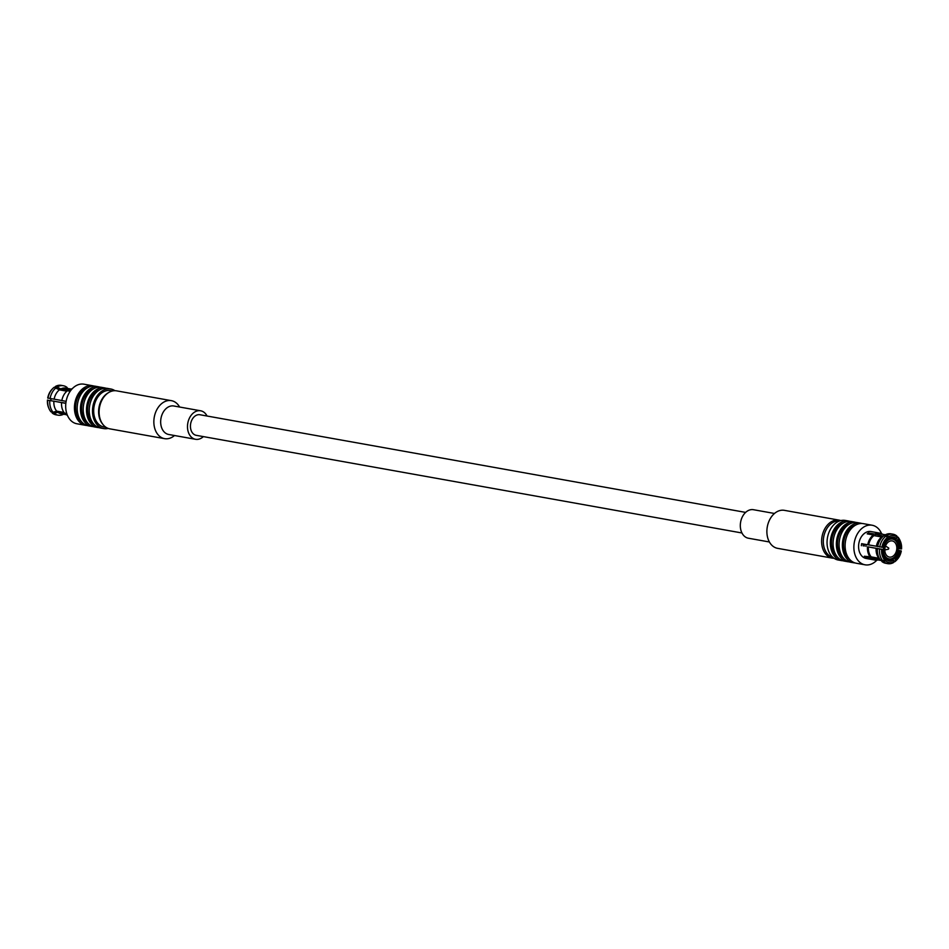 <?xml version="1.0" encoding="UTF-8"?>
<svg xmlns="http://www.w3.org/2000/svg" width="949" height="949" viewBox="0 0 949 949"><rect width="100%" height="100%" fill="white"/><g stroke="black" fill="none" stroke-linecap="round" stroke-linejoin="round"><path stroke-width="1.42" d="M745.629 512.401L199.931 414.749A10.451 7.556 100.1 0 0 192.22 419.328A10.451 7.556 100.1 0 0 196.241 435.33L741.952 532.982M840.802 520.586A19.3 13.938 100.1 0 0 839.153 520.147A19.3 13.938 100.1 0 0 822.024 536.683A19.3 13.938 100.1 0 0 832.356 558.142A19.3 13.938 100.1 0 0 834.052 558.297M839.153 520.147L784.42 510.348A19.3 13.938 100.1 0 0 767.29 526.897A19.3 13.938 100.1 0 0 777.622 548.344L832.356 558.142M774.491 513.48L753.459 509.708A14.472 10.463 100.1 0 0 740.623 522.116A14.472 10.463 100.1 0 0 748.358 538.213L769.39 541.974M855.974 522.436A20.107 14.52 100.1 0 0 854.622 522.092A20.107 14.52 100.1 0 0 839.794 530.894A20.107 14.52 100.1 0 0 847.54 561.678A20.107 14.52 100.1 0 0 848.916 561.832M843.637 558.285A18.494 13.369 -79.9 0 1 842.368 557.205A18.494 13.369 -79.9 0 1 838.133 538.474A18.494 13.369 -79.9 0 1 849.782 523.931M854.622 522.092L851.336 521.511A20.107 14.52 100.1 0 0 836.508 530.313A20.107 14.52 100.1 0 0 844.254 561.084L847.54 561.678M837.611 557.205A18.494 13.369 -79.9 0 1 836.354 556.138A18.494 13.369 -79.9 0 1 832.119 537.407A18.494 13.369 -79.9 0 1 843.768 522.852M849.948 521.357A20.107 14.52 100.1 0 0 848.596 521.013A20.107 14.52 100.1 0 0 833.768 529.815A20.107 14.52 100.1 0 0 841.514 560.598A20.107 14.52 100.1 0 0 842.902 560.752M848.596 521.013L845.31 520.432A20.107 14.52 100.1 0 0 830.482 529.234A20.107 14.52 100.1 0 0 838.228 560.017L841.514 560.598M832.866 557.395A18.494 13.369 -79.9 0 1 823.696 536.992A18.494 13.369 -79.9 0 1 839.379 521.025M861.989 523.504A20.107 14.52 100.1 0 0 860.636 523.172L857.362 522.591A20.107 14.52 100.1 0 0 842.522 531.381A20.107 14.52 100.1 0 0 850.268 562.164L853.554 562.757A20.107 14.52 100.1 0 0 854.942 562.911M860.636 523.172A20.107 14.52 100.1 0 0 845.808 531.974A20.107 14.52 100.1 0 0 853.554 562.757M849.652 559.352A18.494 13.369 -79.9 0 1 848.394 558.285A18.494 13.369 -79.9 0 1 844.159 539.554A18.494 13.369 -79.9 0 1 855.808 525.011M872.131 525.236L863.376 523.658A20.107 14.52 100.1 0 0 848.548 532.46A20.107 14.52 100.1 0 0 850.375 560.112A20.107 14.52 100.1 0 0 856.295 563.243L865.049 564.809A20.107 14.52 -79.9 0 1 859.13 561.678A20.107 14.52 -79.9 0 1 855.464 538.071A20.107 14.52 -79.9 0 1 872.131 525.236A20.107 14.52 -79.9 0 1 881.597 533.694M876.852 560.159A20.107 14.52 -79.9 0 1 865.049 564.809M878.11 559.957A13.677 9.881 -79.9 0 1 875.049 560.064L866.188 558.475A13.677 9.881 -79.9 0 1 858.869 543.279A13.677 9.881 -79.9 0 1 871.004 531.559L879.865 533.148A13.677 9.881 -79.9 0 1 882.7 534.311M897.422 537.276L896.829 535.995A14.959 10.807 -79.9 0 0 893.009 534.192L890.933 533.824A14.959 10.807 -79.9 0 0 885.263 534.845L888.869 536.576A13.677 9.881 -79.9 0 1 897.422 537.276L895.737 539.186L890.043 538.166M897.813 539.744L896.888 540.313A11.258 8.138 -79.9 0 1 899.261 548.688L901.55 548.925A13.677 9.881 -79.9 0 0 900.542 541.713L900.174 540.8A14.959 10.807 -79.9 0 0 897.979 537.122L898.573 538.403L897.813 539.744A12.064 8.719 -79.9 0 1 900.387 548.83M897.979 537.122L897.291 536.992M894.575 539.898L896.888 540.313M865.962 556.541L865.488 557.36A13.677 9.881 100.1 0 1 864.337 556.244L871.206 556.885A13.025 9.407 -79.9 0 1 868.394 546.932L882.784 549.435A11.258 8.138 -79.9 0 0 885.18 557.763L884.587 559.874A13.677 9.881 -79.9 0 1 881.609 549.341L868.394 546.932M879.842 559.341L865.488 557.36M883.934 561.844L881.846 561.476A14.959 10.807 -79.9 0 0 885.666 563.267L887.742 563.647A14.959 10.807 -79.9 0 1 883.934 561.844L886.496 559.649L885.263 558.688M871.206 556.885L878.928 558.261A13.025 9.407 -79.9 0 1 878.904 558.237L880.589 560.218A14.959 10.807 -79.9 0 0 880.696 560.349L882.784 560.717L884.587 559.874M878.904 558.237A13.025 9.407 -79.9 0 1 876.117 548.308M880.589 560.218A14.959 10.807 -79.9 0 1 877.398 548.676M882.784 560.717A14.959 10.807 -79.9 0 1 879.474 549.056M898.573 538.403A13.677 9.881 -79.9 0 1 900.542 541.713M885.346 558.534A12.064 8.719 -79.9 0 1 882.784 549.435L881.609 549.341M870.47 557.348A13.677 9.881 -79.9 0 1 867.493 546.814M887.718 538.415L888.928 538.629A11.258 8.138 -79.9 0 1 893.021 537.953A11.258 8.138 -79.9 0 1 895.737 539.186M875.049 560.064A13.677 9.881 -79.9 0 1 871.621 558.463M883.044 547.407A12.064 8.719 -79.9 0 1 887.861 538.925L887.517 539.542A11.258 8.138 -79.9 0 0 883.08 547.359L868.655 544.904A13.025 9.407 -79.9 0 1 873.934 535.616L873.329 534.963A13.677 9.881 -79.9 0 0 867.754 544.785L861.621 543.682A13.677 9.881 100.1 0 0 861.36 545.722M873.329 534.963L867.208 533.86A13.677 9.881 100.1 0 1 868.62 532.958L874.741 534.05A13.677 9.881 -79.9 0 1 879.865 533.148M863.341 543.991A11.258 8.138 100.1 0 0 863.115 545.865M898.169 548.486L899.261 548.688M900.126 550.859L899 550.717A11.258 8.138 -79.9 0 1 894.551 558.534L895.31 559.352A12.064 8.719 -79.9 0 0 900.126 550.859L901.289 550.954A13.677 9.881 -79.9 0 1 897.41 559.21A13.677 9.881 -79.9 0 1 895.714 560.776L894.278 561.618M898.94 550.444L901.289 550.954M897.92 550.527L899 550.717M867.754 544.785L868.655 544.904M876.378 546.28A13.025 9.407 -79.9 0 1 881.657 536.992L873.934 535.616M877.659 546.648A14.959 10.807 -79.9 0 1 883.851 535.758L881.657 536.992M879.735 547.015A14.959 10.807 -79.9 0 1 885.927 536.126L883.851 535.758M897.41 559.21L896.746 559.934A14.959 10.807 -79.9 0 1 894.824 561.713M881.87 547.312A13.677 9.881 -79.9 0 1 887.457 537.49L885.927 536.126M887.861 538.925L887.457 537.49M895.714 560.776L895.31 559.352M892.819 558.226L894.551 558.534M888.869 536.576L888.928 538.629M874.741 534.05L883.056 536.078L885.263 534.845M868.964 534.18L868.62 532.958M887.742 563.647A14.959 10.807 -79.9 0 0 893.424 562.627L894.302 561.689L893.139 559.447A11.258 8.138 -79.9 0 1 889.047 560.124A11.258 8.138 -79.9 0 1 886.33 558.89M890.423 558.961L893.139 559.447M881.004 560.479L875.607 559.507A13.025 9.407 -79.9 0 1 872.356 558.012M875.346 534.702A13.025 9.407 -79.9 0 1 880.197 533.86L885.37 534.785M887.339 535.212A14.959 10.807 -79.9 0 1 893.009 534.192M894.302 561.689A13.677 9.881 -79.9 0 1 885.737 560.989M893.899 560.254A12.064 8.719 -79.9 0 1 886.496 559.649M889.272 538.012A12.064 8.719 -79.9 0 1 896.663 538.617M886.212 544.512A8.209 5.931 -79.9 0 1 892.262 540.918A8.209 5.931 -79.9 0 1 896.651 550.04A8.209 5.931 -79.9 0 1 889.367 557.075A8.209 5.931 -79.9 0 1 886.212 544.512M885.168 543.504A10.048 7.26 -79.9 0 1 892.582 539.103A10.048 7.26 -79.9 0 1 897.968 550.278A10.048 7.26 -79.9 0 1 889.047 558.89A10.048 7.26 -79.9 0 1 885.168 543.504M864.254 546.066A11.258 8.138 -79.9 0 1 864.492 544.204M865.951 546.375A10.048 7.26 -79.9 0 1 866.164 544.501M888.774 548.083L888.513 549.174L888.774 548.083M888.513 549.174L884.99 549.922A2.005 1.447 -79.9 0 1 884.812 549.946M51.044 398.699A10.048 7.26 100.1 0 0 50.831 400.514M47.45 400.075A13.677 9.881 100.1 0 0 48.458 407.287L48.826 408.2A14.959 10.807 100.1 0 1 47.723 400.217L65.849 403.195M48.826 408.2A14.959 10.807 100.1 0 0 51.021 411.878L53.108 412.257L56.691 411.131L64.01 412.435M47.723 400.217L49.799 400.585A14.959 10.807 100.1 0 0 53.108 412.257M49.799 400.585L53.879 401.178A13.025 9.407 100.1 0 0 56.691 411.131M53.879 401.178L61.566 402.601A13.677 9.881 100.1 0 0 64.544 413.123L66.75 413.515M61.566 402.601L65.837 403.361M70.214 391.249L67.415 390.751A13.677 9.881 100.1 0 0 61.827 400.573L66.122 401.332M54.14 399.149A13.025 9.407 100.1 0 1 59.419 389.861L54.176 387.287A14.959 10.807 100.1 0 0 52.254 389.066L51.59 389.79A13.677 9.881 100.1 0 0 47.711 398.046L61.839 400.525M52.254 389.066A14.959 10.807 100.1 0 0 47.984 398.177M56.252 387.667A14.959 10.807 100.1 0 0 50.06 398.556M59.419 389.861L66.869 391.19M54.722 387.382L55.576 386.373L60.831 388.948L70.961 390.217M66.3 414.689L61.092 413.752A13.025 9.407 100.1 0 1 57.842 412.257L67.082 414.499M70.89 389.043L65.683 388.105A13.025 9.407 100.1 0 0 60.831 388.948M72.148 388.841A13.677 9.881 100.1 0 0 68.826 389.837M65.695 414.25A13.677 9.881 100.1 0 0 67.403 415.306M57.842 412.257L54.259 413.373L52.171 413.005A14.959 10.807 100.1 0 0 55.991 414.808L58.067 415.176A14.959 10.807 100.1 0 0 63.63 414.215M67.154 387.524A14.959 10.807 100.1 0 0 63.334 385.733L61.258 385.353A14.959 10.807 100.1 0 0 55.576 386.373M54.259 413.373A14.959 10.807 100.1 0 0 58.067 415.176M63.334 385.733A14.959 10.807 100.1 0 0 57.664 386.753M92.705 385.757L83.951 384.191A20.107 14.52 100.1 0 0 66.11 401.415A20.107 14.52 100.1 0 0 76.869 423.764L85.624 425.342A20.107 14.52 -79.9 0 1 77.877 394.559A20.107 14.52 -79.9 0 1 92.705 385.757A20.107 14.52 -79.9 0 1 94.058 386.089M87.011 425.496A20.107 14.52 -79.9 0 1 85.624 425.342M87.866 387.595A18.494 13.369 100.1 0 0 76.015 403.195A18.494 13.369 100.1 0 0 81.721 421.937M93.026 426.564A20.107 14.52 -79.9 0 1 91.638 426.409L88.364 425.828A20.107 14.52 -79.9 0 1 80.606 395.045A20.107 14.52 -79.9 0 1 95.446 386.243L98.732 386.836A20.107 14.52 -79.9 0 1 100.084 387.168M91.638 426.409A20.107 14.52 -79.9 0 1 83.892 395.626A20.107 14.52 -79.9 0 1 98.732 386.836M93.892 388.663A18.494 13.369 100.1 0 0 82.029 404.274A18.494 13.369 100.1 0 0 87.747 423.017M108.518 392.649A18.494 13.369 100.1 0 0 99.004 407.311A18.494 13.369 100.1 0 0 102.848 424.345M106.063 427.358L103.963 426.991A18.494 13.369 -79.9 0 1 96.845 398.663A18.494 13.369 -79.9 0 1 110.487 390.573L112.587 390.941M108.198 428.414A20.107 14.52 -79.9 0 1 103.69 428.568A20.107 14.52 -79.9 0 1 95.932 397.785A20.107 14.52 -79.9 0 1 110.772 388.983A20.107 14.52 -79.9 0 1 114.948 390.703M103.69 428.568L100.404 427.987A20.107 14.52 -79.9 0 1 92.658 397.204A20.107 14.52 -79.9 0 1 107.486 388.402L110.772 388.983M99.906 389.742A18.494 13.369 100.1 0 0 88.055 405.342A18.494 13.369 100.1 0 0 93.761 424.096M99.052 427.643A20.107 14.52 -79.9 0 1 97.664 427.489A20.107 14.52 -79.9 0 1 89.918 396.706A20.107 14.52 -79.9 0 1 104.746 387.916A20.107 14.52 -79.9 0 1 106.098 388.248M97.664 427.489L94.378 426.908A20.107 14.52 -79.9 0 1 86.632 396.124A20.107 14.52 -79.9 0 1 101.46 387.322L104.746 387.916M203.371 436.599A14.472 10.463 -79.9 0 1 195.541 439.292A14.472 10.463 -79.9 0 1 187.795 423.195A14.472 10.463 -79.9 0 1 200.642 410.787A14.472 10.463 -79.9 0 1 207.048 416.018M195.541 439.292L168.72 434.488A14.472 10.463 -79.9 0 1 160.974 418.39A14.472 10.463 -79.9 0 1 173.821 405.994L200.642 410.787M174.509 435.52A19.3 13.938 -79.9 0 1 164.58 438.652A19.3 13.938 -79.9 0 1 154.26 417.192A19.3 13.938 -79.9 0 1 171.378 400.656A19.3 13.938 -79.9 0 1 179.61 407.026M164.58 438.652L109.847 428.853A19.3 13.938 -79.9 0 1 99.526 407.394A19.3 13.938 -79.9 0 1 116.644 390.858L171.378 400.656M892.582 539.103L889.201 538.498M889.047 558.89L885.287 558.226M888.715 548.036L885.678 546.114"/></g></svg>
